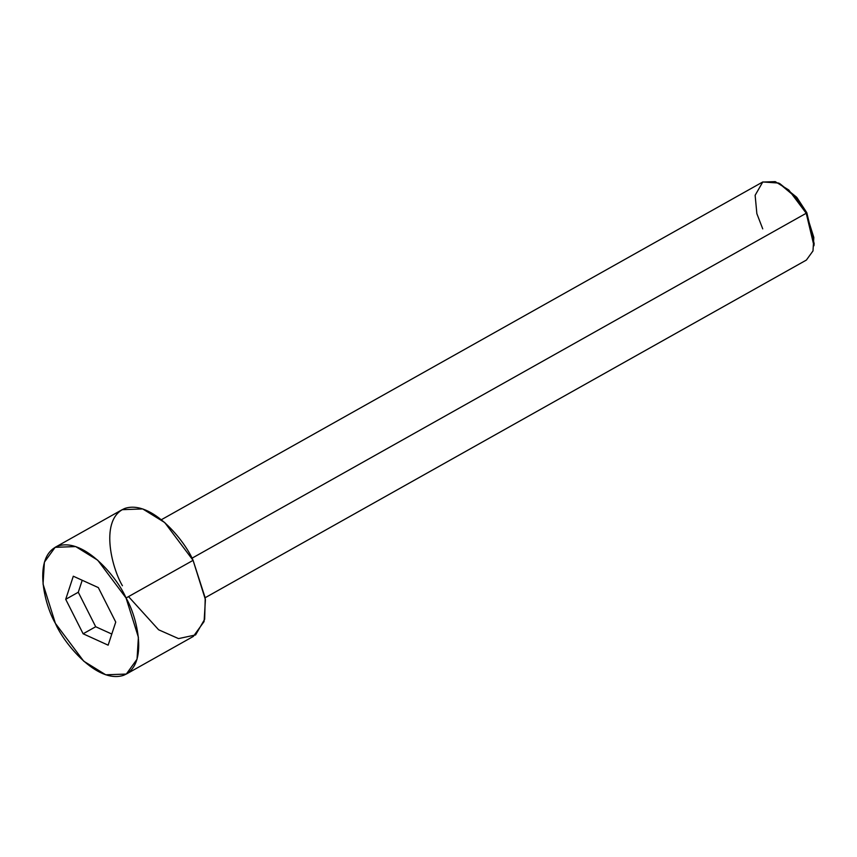 <?xml version="1.0" encoding="UTF-8"?>
<svg xmlns="http://www.w3.org/2000/svg" width="857" height="857" viewBox="0 0 857 857"><rect width="100%" height="100%" fill="white"/><g stroke="black" fill="none" stroke-linecap="round" stroke-linejoin="round"><path stroke-width="1.29" d="M779.741 183.569L796.614 197.196L806.812 212.707L796.967 197.613L778.734 183.066L795.853 197.367L806.223 213.254L806.812 212.707L814.032 244.641M762.741 228.883L756.86 213.661L755.135 195.289L762.784 181.963L778.734 183.066M205.187 597.704L806.383 260.067L812.993 250.93L813.818 237.453L806.223 213.254L191.979 558.218L806.223 213.254L788.794 190.008L775.231 181.62L762.58 182.07L161.384 519.706M126.311 674.063L105.754 674.802L83.707 661.165L55.394 623.382C63.536 642.814 96.809 683.897 123.397 675.38C149.107 665.107 137.034 616.408 126.054 597.993L138.395 637.308L137.045 659.204L126.311 674.063L193.339 636.419L204.084 621.561L205.423 599.664L193.082 560.349L164.758 522.566L142.723 508.929L122.165 509.679L55.137 547.323L75.695 546.573L97.73 560.21L126.054 597.993L193.082 560.349L126.054 597.993C117.912 578.561 84.639 537.478 58.04 545.995C32.341 556.268 44.414 604.967 55.394 623.382L43.043 584.067L44.393 562.171L55.137 547.323M108.143 645.171L83.129 633.784L65.71 599.311L73.306 576.215L98.319 587.591L115.738 622.064L108.143 645.171L115.738 622.064L98.319 587.591L73.306 576.215L65.71 599.311L83.129 633.784L95.695 626.735L78.276 592.251L65.71 599.311L78.276 592.251L82.218 580.264L78.276 592.251L95.695 626.735L83.129 633.784L108.143 645.171M122.422 585.738C111.442 567.323 99.369 518.624 125.068 508.351C151.668 499.835 184.941 540.917 193.082 560.349L205.219 597.95L204.673 619.268L195.589 634.93L178.545 638.604L158.62 629.777L128.529 596.601M111.796 634.051L95.695 626.735L111.796 634.051M814.15 243.581L806.812 212.707L806.223 213.254L813.946 245.755L814.15 243.581"/></g></svg>
